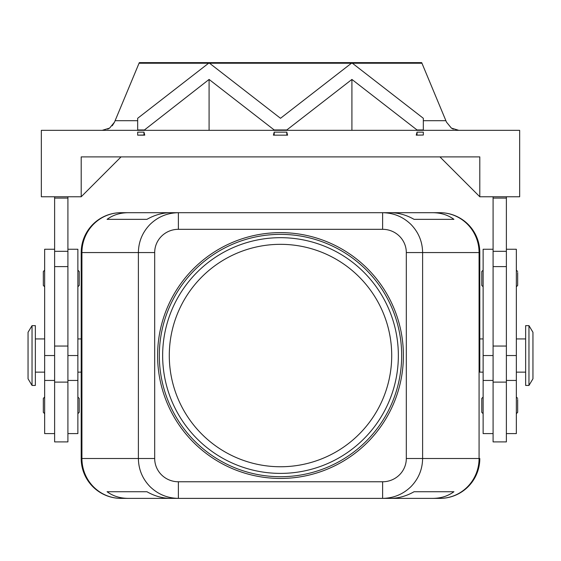 <?xml version="1.0" encoding="UTF-8"?>
<svg xmlns="http://www.w3.org/2000/svg" width="561" height="561" viewBox="0 0 561 561"><rect width="100%" height="100%" fill="white"/><g stroke="black" fill="none" stroke-linecap="round" stroke-linejoin="round"><path stroke-width="0.84" d="M169.289 355.541A111.211 111.211 0 0 1 280.5 244.33A111.211 111.211 0 0 1 391.711 355.541A111.211 111.211 0 0 1 280.5 466.752A111.211 111.211 0 0 1 169.289 355.541M44.656 270.171L43.33 271.496L43.33 285.451L44.656 286.776M77.874 270.171L79.206 271.496L79.206 285.451L77.874 286.776M54.62 382.111L54.62 441.9L67.909 441.9L67.909 382.111L54.62 382.111L54.62 346.06L67.909 346.06L67.909 382.111M54.62 433.597L44.656 433.597L44.656 249.245L54.62 249.245M67.909 249.245L77.874 249.245L77.874 433.597L67.909 433.597M517.67 399.46L517.67 405.365L517.67 399.46M483.126 397.062L481.794 398.387L481.794 412.342L483.126 413.667M77.874 338.928L81.198 338.928L81.191 252.562L81.927 252.562L81.927 458.512A39.859 39.137 90 0 0 93.385 486.696A39.859 39.137 90 0 0 121.057 498.371L128.224 498.371C120.096 498.315 113.041 496.099 107.067 491.731L146.933 491.731C154.598 496.099 162.508 498.315 170.656 498.371L178.377 498.371L178.377 481.766A23.681 23.253 180 0 1 154.689 458.512L138.385 458.512C138.56 469.445 142.466 478.842 150.096 486.696C157.978 494.304 167.402 498.196 178.377 498.371L382.623 498.371C393.598 498.196 403.022 494.304 410.904 486.696C418.534 478.842 422.44 469.445 422.615 458.512L406.311 458.512A23.681 23.253 0 0 1 382.623 481.766L382.623 498.371L390.344 498.371C398.492 498.315 406.402 496.099 414.067 491.731L453.933 491.731C447.959 496.099 440.904 498.315 432.776 498.371L439.943 498.371A39.859 39.137 -90 0 0 467.615 486.696A39.859 39.137 -90 0 0 479.073 458.512L422.615 458.512L422.615 252.562C422.44 241.63 418.534 232.24 410.904 224.379C403.022 216.77 393.598 212.885 382.623 212.703L382.623 229.316A23.681 23.253 0 0 1 406.311 252.562L479.073 252.562A39.859 39.137 -90 0 0 467.615 224.379A39.859 39.137 -90 0 0 439.943 212.703L432.776 212.703C440.904 212.766 447.959 214.982 453.933 219.351L414.067 219.351C406.402 214.982 398.492 212.766 390.344 212.703L178.377 212.703C167.402 212.885 157.978 216.77 150.096 224.379C142.466 232.24 138.56 241.63 138.385 252.562L138.385 458.512L81.198 458.512L81.191 372.146L77.874 372.146M178.377 217.57L178.377 212.703L170.656 212.703C162.508 212.766 154.598 214.982 146.933 219.351L107.067 219.351C113.041 214.982 120.096 212.766 128.224 212.703L121.057 212.703A39.859 39.137 90 0 0 93.385 224.379A39.859 39.137 90 0 0 81.927 252.562L154.689 252.562A23.681 23.253 180 0 1 178.377 229.316L178.377 217.57M483.126 372.146L479.802 372.146L479.802 252.562L479.809 338.928L483.126 338.928M528.967 355.541L528.967 385.435L532.95 378.787L532.95 332.287L528.967 325.646L528.967 355.541M528.967 325.646L525.643 325.646L525.643 385.435L528.967 385.435M32.033 325.646L32.033 385.435L35.357 385.435L35.357 325.646L32.033 325.646L28.05 332.287L28.05 378.787L32.033 385.435M493.091 249.245L483.126 249.245L483.126 433.597L493.091 433.597M506.38 433.597L516.344 433.597L516.344 249.245L506.38 249.245M493.091 441.9L506.38 441.9L506.38 382.111L493.091 382.111L493.091 441.9M483.126 270.171L481.794 271.496L481.794 285.451L483.126 286.776M517.67 272.569L517.67 278.473L517.67 272.569M77.874 397.062L79.206 398.387L79.206 412.342L77.874 413.667M44.656 397.062L43.33 398.387L43.33 412.342L44.656 413.667M112.235 125.79L114.5 122.151L109.605 128.097L102.235 130.327M458.765 130.327L451.395 128.097L446.5 122.151L421.956 63.239L139.044 63.239L139.303 62.622L421.697 62.622L421.956 63.239M453.295 129.149L451.395 128.097M280.5 476.717A121.176 121.176 0 0 1 159.324 355.541A121.176 121.176 0 0 1 280.5 234.365A121.176 121.176 0 0 1 401.676 355.541A121.176 121.176 0 0 1 280.5 476.717M280.5 473.393A117.852 117.852 0 0 1 162.648 355.541A117.852 117.852 0 0 1 280.5 237.682A117.852 117.852 0 0 1 398.352 355.541A117.852 117.852 0 0 1 280.5 473.393M280.5 232.633A122.901 122.901 0 0 1 403.401 355.541A122.901 122.901 0 0 1 280.5 478.442A122.901 122.901 0 0 1 157.599 355.541A122.901 122.901 0 0 1 280.5 232.633M121.05 498.378A39.859 39.859 0 0 1 81.191 458.519L81.198 252.562A39.859 39.859 0 0 1 121.05 212.696L439.95 212.696A39.859 39.859 0 0 1 479.809 252.562A39.859 39.859 0 0 0 468.126 224.379A39.859 39.859 0 0 1 479.802 252.562L479.073 252.562L479.073 458.512L479.802 458.512A39.859 39.859 0 0 1 439.95 498.378L121.05 498.378M143.974 129.963L137.669 129.963L137.669 118.294L208.58 63.26L209.59 63.26L280.5 118.294L351.41 63.26L352.42 63.26L423.331 118.294L423.331 129.963L417.026 129.963L351.915 79.438L286.811 129.963L274.189 129.963L209.085 79.438L143.974 130.327M423.331 129.963L423.331 130.327M417.026 129.963L417.026 130.327M351.915 79.438L351.915 130.327M286.811 129.963L286.811 130.327M274.189 129.963L274.189 130.327M209.085 79.438L209.085 130.327M423.331 135.033L416.241 135.159L417.026 132.137L423.331 132.137L423.331 135.033L416.241 135.159M274.189 132.137L286.811 132.137L287.59 135.159L273.41 135.159L274.189 132.137L274.189 135.033M286.811 132.137L286.811 135.033M417.026 132.137L417.026 135.033M81.198 196.764L81.198 156.898L479.802 156.898L479.802 196.764L519.661 196.764L519.661 130.327L41.339 130.327L41.339 196.764L81.198 196.764L121.057 156.898M287.59 135.159L273.41 135.159M137.669 129.963L137.669 130.327M137.669 135.033L137.669 132.137L143.974 132.137L143.974 135.033L144.759 135.159L137.669 135.159L143.974 135.033M143.974 132.137L144.759 135.159M139.044 63.239L114.5 122.151M107.705 129.149L109.605 128.097M479.802 196.764L439.943 156.898M506.38 196.764L506.38 382.111M493.091 196.764L493.091 382.111M54.62 196.764L54.62 346.06M67.909 196.764L67.909 346.06M517.67 278.473L517.67 285.451L517.67 278.473M506.38 198.089L493.091 198.089M432.776 212.703L382.623 212.703L432.776 212.703M128.224 212.703L121.057 212.703A39.859 39.859 0 0 0 92.874 224.379A39.859 39.859 0 0 1 121.057 212.703M121.057 498.371A39.859 39.859 0 0 1 92.874 486.696A39.859 39.859 0 0 0 121.057 498.371L128.224 498.371M432.776 498.371L439.943 498.371A39.859 39.859 0 0 0 468.126 486.696A39.859 39.859 0 0 1 439.943 498.371M107.067 491.731L146.933 491.731M414.067 491.731L453.933 491.731M107.067 219.351L146.933 219.351M414.067 219.351L453.933 219.351M439.943 212.703A39.859 39.859 0 0 1 468.126 224.379A39.859 39.859 0 0 0 439.943 212.703M479.802 458.512A39.859 39.859 0 0 1 468.126 486.696A39.859 39.859 0 0 0 479.802 458.512M92.874 486.696A39.859 39.859 0 0 1 81.198 458.512A39.859 39.859 0 0 0 92.874 486.696M81.198 252.562A39.859 39.859 0 0 1 92.874 224.379A39.859 39.859 0 0 0 81.198 252.562M517.67 405.365L517.67 412.342L517.67 405.365M54.62 198.089L67.909 198.089M77.874 355.541L67.909 355.541M154.689 458.512L154.689 252.562M506.38 355.541L516.344 355.541M137.669 120.699L115.103 120.699M445.897 120.699L423.331 120.699M506.38 251.314L493.091 251.314M506.38 266.622L493.091 266.622M506.38 346.06L493.091 346.06M483.126 355.541L493.091 355.541M406.311 252.562L406.311 458.512M178.377 229.316L382.623 229.316M382.623 481.766L178.377 481.766M54.62 355.541L44.656 355.541M54.62 266.622L67.909 266.622M54.62 251.314L67.909 251.314M44.656 380.449L54.62 380.449M44.656 338.928L35.357 338.928M516.344 397.062L517.67 398.387M516.344 372.146L525.643 372.146M483.126 380.449L493.091 380.449M516.344 270.171L517.67 271.496M516.344 286.776L517.67 285.451M506.38 380.449L516.344 380.449M516.344 338.928L525.643 338.928M516.344 413.667L517.67 412.342M35.357 372.146L44.656 372.146M67.909 380.449L77.874 380.449"/></g></svg>
